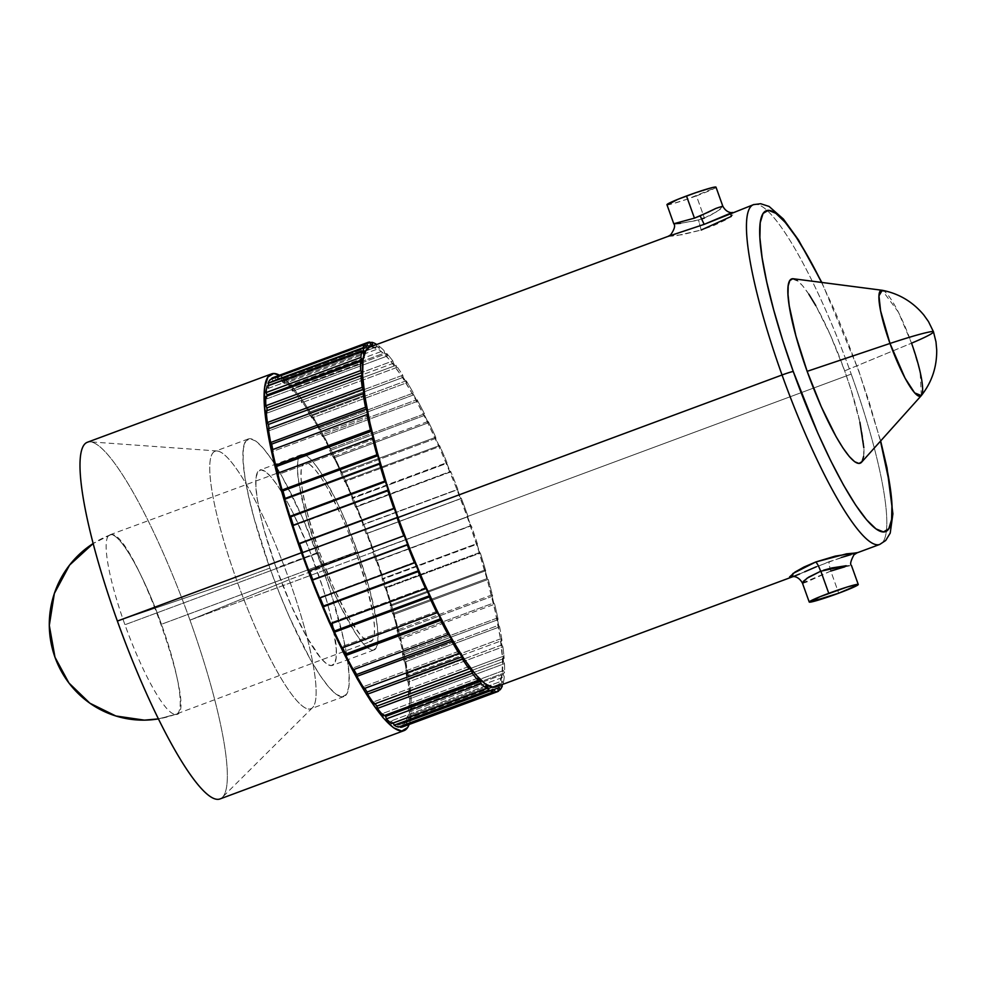 <?xml version="1.0" encoding="UTF-8"?>
<svg xmlns="http://www.w3.org/2000/svg" width="986" height="986" viewBox="0 0 986 986"><rect width="100%" height="100%" fill="white"/><g stroke="black" fill="none" stroke-linecap="round" stroke-linejoin="round"><path stroke-width="0.74" stroke-dasharray="4.93 3.7" d="M879.265 544.592A181.239 32.637 69.6 0 0 851.214 374.101A181.239 32.637 -110.4 0 1 879.697 544.457M856.994 552.875L829.275 561.638A10.07 1.898 69.7 0 0 830.964 570.98L838.655 568.429M844.854 566.827L851.448 565.459L845.84 565.767M722.8 206.173L718.128 210.992L704.374 218.017L698.519 219.94L701.169 230.034L714.012 225.424L724.944 220.248L734.669 213.728L735.223 211.965L730.712 213.112M802.407 583.022L830.779 571.054L838.704 593.202L830.779 571.054L806.56 582.06L802.961 583.256L802.69 582.159M673.808 223.748L678.664 222.737M695.34 220.778L680.402 223.317M666.955 204.706A26.043 1.639 160.3 0 0 696.436 195.869L704.374 218.017L696.436 195.869A26.043 1.639 160.3 0 0 715.996 187.143M921.331 395.571L920.16 372.092L911.545 343.177C928.307 336.066 935.406 332.134 932.842 331.407M861.53 462.274A98.304 17.699 69.6 0 0 844.669 370.859L911.545 343.177L844.669 370.859L830.582 335.523L815.792 305.611M189.978 620.145L374.064 551.827A190.273 34.264 -110.4 0 1 409.128 724.476L410.792 717.278L411.15 700.676L408.685 678.368L403.508 651.228L395.793 620.268L385.846 586.707L374.064 551.827L189.978 620.145A190.273 34.264 69.6 0 0 90.318 441.851A190.273 34.264 69.6 0 0 87.471 442.221A190.273 34.264 69.6 0 1 189.978 620.145L289.157 579.719L189.978 620.145A190.273 34.264 69.6 0 1 219.878 798.993A190.273 34.264 69.6 0 0 222.294 797.415A190.273 34.264 69.6 0 0 189.978 620.145M236.739 580.384A137.374 24.736 -110.4 0 1 217.203 450.984A137.374 24.736 -110.4 0 1 289.157 579.719A137.374 24.736 69.6 0 0 215.145 451.255A137.374 24.736 69.6 0 0 236.739 580.384L269.881 568.084A137.374 24.736 -110.4 0 1 248.287 438.955A137.374 24.736 -110.4 0 1 322.299 567.418L289.157 579.719L322.299 567.418L330.815 592.598L343.559 639.174L347.306 658.784L349.081 674.88L348.822 686.872L346.53 694.28L342.302 696.819L336.312 694.403L328.757 687.119L319.957 675.25L310.233 659.252L289.564 617.446L279.408 593.252L269.881 568.084L254.191 518.661L248.62 496.315L244.885 476.719L243.098 460.61L243.369 448.63L245.65 441.223L249.877 438.671L255.879 441.087L263.422 448.371L272.222 460.24L281.947 476.238L302.616 518.044L322.299 567.418A137.374 24.736 -110.4 0 1 343.892 696.535A137.374 24.736 -110.4 0 1 269.881 568.084L236.739 580.384A137.374 24.736 69.6 0 0 310.75 708.835A137.374 24.736 69.6 0 0 289.157 579.719A137.374 24.736 -110.4 0 1 312.488 707.702A137.374 24.736 -110.4 0 1 236.739 580.384L117.371 621.069L236.739 580.384M317.874 552.542A104.196 18.759 -110.4 0 1 301.494 454.595A104.196 18.759 -110.4 0 1 357.635 552.024L315.976 567.492A104.196 18.759 69.6 0 0 259.836 470.063A104.196 18.759 69.6 0 0 276.216 567.998L317.874 552.542L305.968 515.049L298.906 483.239L297.562 471.025L297.76 461.929L299.498 456.308L302.702 454.373L307.25 456.21L312.981 461.731L319.649 470.741L334.809 497.683L342.709 514.581L357.635 552.024L369.54 589.517L376.603 621.328L377.946 633.542L377.749 642.638L376.011 648.258L372.807 650.193L368.259 648.357L362.528 642.835L355.86 633.825L340.7 606.883L332.8 589.985L317.874 552.542L276.216 567.998A104.196 18.759 69.6 0 0 332.344 665.427A104.196 18.759 69.6 0 0 315.976 567.492L357.635 552.024A104.196 18.759 -110.4 0 1 374.014 649.971A104.196 18.759 -110.4 0 1 317.874 552.542M175.372 714.369A95.654 93.892 89.3 0 1 158.352 718.905L175.372 714.369C200.91 719.632 132.568 528.767 111.011 534.622A95.654 17.23 -110.4 0 1 161.445 624.261L355.909 552.049A95.137 17.132 -110.4 0 1 370.872 641.467A95.137 17.132 -110.4 0 1 319.6 552.517L124.939 624.73A95.654 17.23 69.6 0 0 175.372 714.369A95.654 17.23 69.6 0 0 176.482 714.172A95.654 17.23 69.6 0 0 161.445 624.261A95.654 17.23 -110.4 0 1 176.469 714.172A95.654 17.23 -110.4 0 1 175.372 714.369L370.872 641.467M111.011 534.622L93.202 543.496A95.654 93.892 89.3 0 1 111.011 534.622A95.654 17.23 69.6 0 0 109.914 534.819A95.654 17.23 69.6 0 0 124.939 624.73L319.6 552.517A95.137 17.132 -110.4 0 1 304.662 463.087A95.137 17.132 -110.4 0 1 355.909 552.049L161.445 624.261A95.654 17.23 69.6 0 0 111.011 534.622M495.625 687.008A181.239 32.637 69.6 0 0 467.142 516.652L851.214 374.101L467.142 516.652A181.239 32.637 69.6 0 0 369.503 347.183M841.391 557.472L816.457 566.703M857.475 552.628L851.091 554.588M795.48 575.701L792.325 576.822M804.675 571.794L799.671 573.963M402.571 726.916A186.268 33.549 69.6 0 0 403.792 726.3L498.596 691.112L403.792 726.3L402.818 723.724A183.519 33.043 69.6 0 0 404.211 722.516L405.209 725.08A186.268 33.549 69.6 0 0 407.489 721.222L502.293 686.034L407.489 721.222L406.454 718.72A183.519 33.043 69.6 0 0 407.292 716.132L408.34 718.597A186.268 33.549 69.6 0 0 409.461 711.991L504.265 676.803A186.268 33.549 -110.4 0 1 503.143 683.409L408.34 718.597A186.268 33.549 69.6 0 0 409.461 711.991L408.401 709.624A183.519 33.043 69.6 0 0 408.66 705.717L409.72 708.022A186.268 33.549 69.6 0 0 409.671 698.815L504.475 663.627A186.268 33.549 -110.4 0 1 504.536 672.834L409.72 708.022A186.268 33.549 69.6 0 0 409.671 698.815L408.598 696.646A183.519 33.043 69.6 0 0 408.278 691.519L409.338 693.614A186.268 33.549 69.6 0 0 408.105 682.041L502.909 646.853A186.268 33.549 -110.4 0 1 504.154 658.426L409.338 693.614A186.268 33.549 69.6 0 0 408.105 682.041L407.07 680.118A183.519 33.043 69.6 0 0 406.17 673.894L407.193 675.718A186.268 33.549 69.6 0 0 404.815 662.074L499.619 626.886A186.268 33.549 -110.4 0 1 501.997 640.53L407.193 675.718A186.268 33.549 69.6 0 0 404.815 662.074L403.816 660.447A183.519 33.043 69.6 0 0 402.374 653.274L403.336 654.79A186.268 33.549 69.6 0 0 399.86 639.396L494.676 604.208A186.268 33.549 -110.4 0 1 498.152 619.602L403.336 654.79A186.268 33.549 69.6 0 0 399.86 639.396L398.948 638.115A183.519 33.043 69.6 0 0 396.976 630.165L397.876 631.336A186.268 33.549 69.6 0 0 393.389 614.586L488.193 579.398A186.268 33.549 -110.4 0 1 492.68 596.148L397.876 631.336A186.268 33.549 69.6 0 0 393.389 614.586L392.564 613.662A183.519 33.043 69.6 0 0 390.136 605.145L390.924 605.934A186.268 33.549 69.6 0 0 385.551 588.223L480.355 553.035A186.268 33.549 -110.4 0 1 485.728 570.746L390.924 605.934A186.268 33.549 69.6 0 0 385.551 588.223L384.836 587.693A183.519 33.043 69.6 0 0 382.001 578.819L382.654 579.213A186.268 33.549 69.6 0 0 376.529 560.997L471.333 525.797A186.268 33.549 -110.4 0 1 477.47 544.025L382.654 579.213A186.268 33.549 69.6 0 0 376.529 560.997L375.949 560.861A183.519 33.043 69.6 0 0 372.77 551.84L373.3 551.827A186.268 33.549 69.6 0 0 366.545 533.537L461.349 498.349A186.268 33.549 -110.4 0 1 468.103 516.639L373.3 551.827A186.268 33.549 69.6 0 0 366.545 533.537L366.126 533.82A183.519 33.043 69.6 0 0 362.675 524.872L363.058 524.453A186.268 33.549 69.6 0 0 355.86 506.545L450.676 471.357A186.268 33.549 -110.4 0 1 457.861 489.266L363.058 524.453A186.268 33.549 69.6 0 0 355.86 506.545L355.601 507.223A183.519 33.043 69.6 0 0 351.977 498.571L352.187 497.77A186.268 33.549 69.6 0 0 344.73 480.687L439.534 445.499A186.268 33.549 -110.4 0 1 446.991 462.582L352.187 497.77A186.268 33.549 69.6 0 0 344.73 480.687L344.632 481.747A183.519 33.043 69.6 0 0 340.922 473.6L340.971 472.43A186.268 33.549 69.6 0 0 333.428 456.58L428.232 421.392A186.268 33.549 -110.4 0 1 435.775 437.229L340.971 472.43A186.268 33.549 69.6 0 0 333.428 456.58L333.49 457.997A183.519 33.043 69.6 0 0 329.792 450.577L329.669 449.049A186.268 33.549 69.6 0 0 322.237 434.838L417.041 399.65A186.268 33.549 -110.4 0 1 424.485 413.861L329.669 449.049A186.268 33.549 69.6 0 0 322.237 434.838L322.459 436.576A183.519 33.043 69.6 0 0 318.86 430.044L318.577 428.207A186.268 33.549 69.6 0 0 311.416 415.981L406.232 380.793A186.268 33.549 -110.4 0 1 413.38 393.02L318.577 428.207A186.268 33.549 69.6 0 0 311.416 415.981L311.81 418.002A183.519 33.043 69.6 0 0 308.384 412.518L307.952 410.422A186.268 33.549 69.6 0 0 301.26 400.489L396.064 365.301A186.268 33.549 -110.4 0 1 402.756 375.235L307.952 410.422A186.268 33.549 69.6 0 0 301.26 400.489L301.79 402.732A183.519 33.043 69.6 0 0 298.647 398.443L298.055 396.138A186.268 33.549 69.6 0 0 291.992 388.73L386.795 353.543A186.268 33.549 -110.4 0 1 392.859 360.95L298.055 396.138A186.268 33.549 69.6 0 0 291.992 388.73L292.669 391.146A183.519 33.043 69.6 0 0 289.859 388.151L289.144 385.686A186.268 33.549 69.6 0 0 283.845 380.99L378.649 345.803A186.268 33.549 -110.4 0 1 383.948 350.498L289.144 385.686A186.268 33.549 69.6 0 0 283.845 380.99L284.646 383.529A183.519 33.043 69.6 0 0 282.255 381.902L281.417 379.351A186.268 33.549 69.6 0 0 277.041 377.478L370.194 342.906L277.041 377.478L277.929 380.066A183.519 33.043 69.6 0 0 276.018 379.856L275.094 377.268A186.268 33.549 69.6 0 0 271.717 378.267M403.792 726.3L402.818 723.724L497.622 688.536L402.818 723.724A183.519 33.043 69.6 0 0 404.211 722.516L499.015 687.328L404.211 722.516L405.209 725.08L498.374 690.496L405.209 725.08A186.268 33.549 69.6 0 0 407.489 721.222L406.454 718.72A183.519 33.043 69.6 0 0 407.292 716.132L408.34 718.597L503.143 683.409L502.096 680.944A183.519 33.043 -110.4 0 1 501.258 683.532L501.751 684.728L501.258 683.532L406.454 718.72L501.258 683.532A183.519 33.043 -110.4 0 0 502.096 680.944L407.292 716.132L502.096 680.944L503.143 683.409A186.268 33.549 -110.4 0 0 504.265 676.803L503.205 674.436L504.265 676.803L409.461 711.991L408.401 709.624A183.519 33.043 69.6 0 0 408.66 705.717L409.72 708.022L504.536 672.834L503.464 670.529A183.519 33.043 -110.4 0 1 503.205 674.436L408.401 709.624L503.205 674.436A183.519 33.043 -110.4 0 0 503.464 670.529L408.66 705.717L503.464 670.529L504.536 672.834A186.268 33.549 -110.4 0 0 504.475 663.627L503.415 661.458L504.475 663.627L409.671 698.815L408.598 696.646A183.519 33.043 69.6 0 0 408.278 691.519L409.338 693.614L504.154 658.426L503.094 656.331A183.519 33.043 -110.4 0 1 503.415 661.458L408.598 696.646L503.415 661.458A183.519 33.043 -110.4 0 0 503.094 656.331L408.278 691.519L503.094 656.331L504.154 658.426A186.268 33.549 -110.4 0 0 502.909 646.853L501.874 644.93L502.909 646.853L465.306 660.817L408.105 682.041L407.07 680.118A183.519 33.043 69.6 0 0 406.17 673.894L407.193 675.718L501.997 640.53L500.974 638.706A183.519 33.043 -110.4 0 1 501.874 644.93L407.07 680.118L501.874 644.93A183.519 33.043 -110.4 0 0 500.974 638.706L406.17 673.894L500.974 638.706L501.997 640.53A186.268 33.549 -110.4 0 0 499.619 626.886L498.62 625.26L499.619 626.886L404.815 662.074L403.816 660.447A183.519 33.043 69.6 0 0 402.374 653.274L403.336 654.79L498.152 619.602L497.178 618.086A183.519 33.043 -110.4 0 1 498.62 625.26L403.816 660.447L498.62 625.26A183.519 33.043 -110.4 0 0 497.178 618.086L402.374 653.274L497.178 618.086L498.152 619.602A186.268 33.549 -110.4 0 0 494.676 604.208L493.752 602.927L494.676 604.208L443.355 623.263L399.86 639.396L398.948 638.115A183.519 33.043 69.6 0 0 396.976 630.165L397.876 631.336L492.68 596.148L491.792 594.977A183.519 33.043 -110.4 0 1 493.752 602.927L398.948 638.115L493.752 602.927A183.519 33.043 -110.4 0 0 491.792 594.977L396.976 630.165L491.792 594.977L492.68 596.148A186.268 33.549 -110.4 0 0 488.193 579.398L487.38 578.474L488.193 579.398L393.389 614.586L392.564 613.662A183.519 33.043 69.6 0 0 390.136 605.145L390.924 605.934L485.728 570.746L484.939 569.957A183.519 33.043 -110.4 0 1 487.38 578.474L392.564 613.662L487.38 578.474A183.519 33.043 -110.4 0 0 484.939 569.957L390.136 605.145L484.939 569.957L485.728 570.746A186.268 33.549 -110.4 0 0 480.355 553.035L479.64 552.505L480.355 553.035L385.551 588.223L384.836 587.693A183.519 33.043 69.6 0 0 382.001 578.819L476.805 543.631A183.519 33.043 -110.4 0 1 479.64 552.505L384.836 587.693L479.64 552.505A183.519 33.043 -110.4 0 0 476.805 543.631L382.001 578.819L477.47 544.025A186.268 33.549 -110.4 0 0 471.333 525.797L375.949 560.861A183.519 33.043 69.6 0 0 372.77 551.84L467.574 516.652A183.519 33.043 -110.4 0 1 470.753 525.674L375.949 560.861L470.753 525.674A183.519 33.043 -110.4 0 0 467.574 516.652L372.77 551.84L468.103 516.639A186.268 33.549 -110.4 0 0 461.349 498.349L366.126 533.82A183.519 33.043 69.6 0 0 362.675 524.872L457.492 489.685A183.519 33.043 -110.4 0 1 460.93 498.633L366.126 533.82L460.93 498.633A183.519 33.043 -110.4 0 0 457.492 489.685L362.675 524.872L457.861 489.266A186.268 33.549 -110.4 0 0 450.676 471.357L355.601 507.223A183.519 33.043 69.6 0 0 351.977 498.571L352.187 497.77L446.991 462.582L446.781 463.383A183.519 33.043 -110.4 0 1 450.405 472.035L355.601 507.223L450.405 472.035A183.519 33.043 -110.4 0 0 446.781 463.383L351.977 498.571L446.781 463.383L446.991 462.582A186.268 33.549 -110.4 0 0 439.534 445.499L439.436 446.559L439.534 445.499L344.73 480.687L344.632 481.747A183.519 33.043 69.6 0 0 340.922 473.6L340.971 472.43L435.775 437.229L435.726 438.413A183.519 33.043 -110.4 0 1 439.436 446.559L344.632 481.747L439.436 446.559A183.519 33.043 -110.4 0 0 435.726 438.413L340.922 473.6L435.726 438.413L435.775 437.229A186.268 33.549 -110.4 0 0 428.232 421.392L428.306 422.809L428.232 421.392L333.428 456.58L333.49 457.997A183.519 33.043 69.6 0 0 329.792 450.577L329.669 449.049L372.338 433.211L424.485 413.861L424.596 415.389A183.519 33.043 -110.4 0 1 428.306 422.809L333.49 457.997L428.306 422.809A183.519 33.043 -110.4 0 0 424.596 415.389L329.792 450.577L424.596 415.389L424.485 413.861A186.268 33.549 -110.4 0 0 417.041 399.65L417.275 401.388L417.041 399.65L322.237 434.838L322.459 436.576A183.519 33.043 69.6 0 0 318.86 430.044L318.577 428.207L367.285 410.127L413.38 393.02L413.664 394.856A183.519 33.043 -110.4 0 1 417.275 401.388L322.459 436.576L417.275 401.388A183.519 33.043 -110.4 0 0 413.664 394.856L318.86 430.044L413.664 394.856L413.38 393.02A186.268 33.549 -110.4 0 0 406.232 380.793L406.614 382.815L406.232 380.793L311.416 415.981L311.81 418.002A183.519 33.043 69.6 0 0 308.384 412.518L307.952 410.422L402.756 375.235L403.2 377.33A183.519 33.043 -110.4 0 1 406.614 382.815L311.81 418.002L406.614 382.815A183.519 33.043 -110.4 0 0 403.2 377.33L308.384 412.518L403.2 377.33L402.756 375.235A186.268 33.549 -110.4 0 0 396.064 365.301L396.606 367.544L396.064 365.301L301.26 400.489L301.79 402.732A183.519 33.043 69.6 0 0 298.647 398.443L298.055 396.138L392.859 360.95L393.451 363.255A183.519 33.043 -110.4 0 1 396.606 367.544L301.79 402.732L396.606 367.544A183.519 33.043 -110.4 0 0 393.451 363.255L298.647 398.443L393.451 363.255L392.859 360.95A186.268 33.549 -110.4 0 0 386.795 353.543L387.473 355.958L386.795 353.543L291.992 388.73L292.669 391.146A183.519 33.043 69.6 0 0 289.859 388.151L289.144 385.686L383.948 350.498L384.663 352.963A183.519 33.043 -110.4 0 1 387.473 355.958L292.669 391.146L387.473 355.958A183.519 33.043 -110.4 0 0 384.663 352.963L289.859 388.151L384.663 352.963L383.948 350.498A186.268 33.549 -110.4 0 0 378.649 345.803L379.45 348.341L378.649 345.803L283.845 380.99L284.646 383.529A183.519 33.043 69.6 0 0 282.255 381.902L281.417 379.351A186.268 33.549 69.6 0 0 277.041 377.478L277.929 380.066A183.519 33.043 69.6 0 0 276.018 379.856L275.094 377.268A186.268 33.549 69.6 0 0 272.937 377.65M376.233 344.163L281.417 379.351L376.233 344.163M753.563 204.632A181.239 32.637 -110.4 0 1 851.214 374.101A181.239 32.637 69.6 0 0 753.994 204.496M669.001 236.048L682.275 234.705L701.169 230.034L698.519 219.94L681.166 223.243L673.758 223.736M319.6 552.517L333.231 586.707L347.553 615.658L360.383 634.959L365.609 640L369.762 641.676L372.683 639.914L374.273 634.774L374.446 626.48L373.226 615.326L366.767 586.276L355.909 552.049L349.315 534.622L342.278 517.86L327.956 488.908L321.226 477.828L315.126 469.607L309.9 464.566L305.746 462.89L302.825 464.652L301.235 469.792L301.063 478.087L302.283 489.241L304.884 502.811L308.741 518.291L319.6 552.517M276.216 567.998L291.141 605.441L306.819 637.153L320.869 658.291L326.6 663.824L331.148 665.649L334.353 663.726L336.09 658.106L336.288 649.01L332.097 621.932L327.87 604.985L322.434 586.596L308.754 548.401L293.15 513.139L285.361 498.337L277.99 486.197L271.31 477.199L265.591 471.678L261.043 469.841L257.827 471.776L256.101 477.397L255.904 486.48L257.247 498.694L260.082 513.57L264.31 530.517L276.216 567.998M279.494 375.222A190.273 34.264 -110.4 0 1 374.064 551.827L360.876 516.947L346.801 483.436L332.381 452.574L318.158 425.545L304.699 403.373L292.509 386.931L279.494 375.222M271.951 378.883L272.691 380.842A183.519 33.043 69.6 0 0 271.298 382.05L270.3 379.487L271.298 382.05L366.102 346.862L271.298 382.05A183.519 33.043 69.6 0 1 272.691 380.842L271.951 378.883M268.858 385.353L269.055 385.846A183.519 33.043 69.6 0 0 268.217 388.435L267.169 385.97L268.217 388.435L363.021 353.247L268.217 388.435A183.519 33.043 69.6 0 1 269.055 385.846L268.858 385.353M267.009 396.089A183.519 33.043 69.6 0 0 266.849 398.849L265.789 396.545L266.849 398.849L361.652 363.661L266.849 398.849A183.519 33.043 69.6 0 1 267.009 396.089M267.058 410.632A183.519 33.043 69.6 0 0 267.231 413.048L266.171 410.952L267.231 413.048L362.035 377.86L267.231 413.048A183.519 33.043 69.6 0 1 267.058 410.632M269.03 428.577A183.519 33.043 69.6 0 0 269.338 430.672L268.315 428.848L269.338 430.672L364.142 395.485L269.338 430.672A183.519 33.043 69.6 0 1 269.03 428.577M272.777 449.554A183.519 33.043 69.6 0 0 273.134 451.292L272.173 449.776L273.134 451.292L367.951 416.104L273.134 451.292A183.519 33.043 69.6 0 1 272.777 449.554M278.188 473.034A183.519 33.043 69.6 0 0 278.533 474.402L277.645 473.231L278.533 474.402L373.337 439.214L278.533 474.402A183.519 33.043 69.6 0 1 278.188 473.034M285.09 498.448A183.519 33.043 69.6 0 0 285.373 499.421L284.597 498.633L285.373 499.421L380.189 464.233L285.373 499.421A183.519 33.043 69.6 0 1 285.09 498.448M293.323 525.168A183.519 33.043 69.6 0 0 293.52 525.748L388.324 490.56L293.52 525.748A183.519 33.043 69.6 0 1 293.323 525.168M302.677 552.567A183.519 33.043 69.6 0 0 302.739 552.727L397.543 517.539L302.739 552.727A183.519 33.043 69.6 0 1 302.677 552.567M319.649 598.021L319.92 597.343A183.519 33.043 69.6 0 0 320.117 597.836A183.519 33.043 69.6 0 1 319.92 597.343L319.649 598.021M330.778 623.879L330.877 622.819A183.519 33.043 69.6 0 0 331.271 623.694A183.519 33.043 69.6 0 1 330.877 622.819L330.778 623.879M342.08 647.987L342.019 646.569A183.519 33.043 69.6 0 0 342.61 647.79A183.519 33.043 69.6 0 1 342.019 646.569L342.08 647.987M353.271 669.728L353.05 667.99A183.519 33.043 69.6 0 0 353.875 669.506A183.519 33.043 69.6 0 1 353.05 667.99L353.271 669.728M364.093 688.585L363.698 686.564A183.519 33.043 69.6 0 0 364.783 688.327A183.519 33.043 69.6 0 1 363.698 686.564L364.093 688.585M374.261 704.078L373.719 701.835A183.519 33.043 69.6 0 0 375.111 703.757A183.519 33.043 69.6 0 1 373.719 701.835L374.261 704.078M383.517 715.836L382.839 713.42A183.519 33.043 69.6 0 0 384.676 715.405A183.519 33.043 69.6 0 1 382.839 713.42L383.517 715.836M391.664 723.576L390.863 721.037A183.519 33.043 69.6 0 0 393.254 722.664L486.381 688.092L393.254 722.664A183.519 33.043 69.6 0 1 390.863 721.037L391.664 723.576M398.48 727.089L397.58 724.5A183.519 33.043 69.6 0 0 399.49 724.71L400.119 726.472L399.49 724.71L492.667 690.126L399.49 724.71A183.519 33.043 69.6 0 1 397.58 724.5L398.48 727.089M369.898 342.08L275.094 377.268L369.898 342.08M376.381 344.632L377.059 346.715A183.519 33.043 -110.4 0 1 379.45 348.341L284.646 383.529L379.45 348.341A183.519 33.043 -110.4 0 0 377.059 346.715L282.255 381.902L377.059 346.715L376.381 344.632M495.761 686.959L499.113 684.025L502.12 674.251L502.466 658.438L500.124 637.19L495.182 611.332L487.836 581.851L478.37 549.88L467.142 516.652L454.583 483.436L441.173 451.526L427.443 422.119L413.898 396.372L401.08 375.259L389.458 359.607L379.511 349.993L371.586 346.813L369.627 347.134M821.079 281.404L834.045 309.173L846.715 339.32L858.572 370.687L869.184 402.066L880.486 441.136M808.84 294.161L802.542 285.669L797.132 280.455M863.65 456.345L863.835 447.767M859.891 422.218L850.758 388.891L844.669 370.859A98.304 17.699 69.6 0 0 793.422 278.767M882.1 290.266A56.473 10.168 -110.4 0 1 911.545 343.177L898.369 312.106L882.26 290.291M720.47 209.18L709.476 215.897M714.64 209.032L719.521 206.752M667.374 204.188L667.448 204.841L671.183 204.139L686.872 199.283L715.565 187.673M838.753 568.404L845.31 566.728M668.212 236.32L675.669 235.839L701.169 230.034M830.964 570.98A10.07 1.898 -110.3 0 1 829.275 561.638L792.732 576.699M372.745 344.878L277.929 380.066L372.745 344.878M370.822 344.669L276.018 379.856L370.822 344.669M492.384 689.313L397.58 724.5L492.384 689.313M485.667 685.849L390.863 721.037L485.667 685.849M477.655 678.232L382.839 713.42L477.655 678.232M468.523 666.647L373.719 701.835L468.523 666.647M458.502 651.376L363.698 686.564L458.502 651.376M447.854 632.802L353.05 667.99L447.854 632.802M436.823 611.382L342.019 646.569L436.823 611.382M425.681 587.631L330.877 622.819L425.681 587.631M414.724 562.156L319.92 597.343L414.724 562.156M404.198 535.558L309.382 570.746L404.198 535.558M362.195 351.275L269.055 385.846L362.195 351.275M365.868 346.259L272.691 380.842L365.868 346.259M880.658 440.939L858.769 370.736L821.831 282.452M732.339 212.52L730.86 213.062M217.203 450.984L90.318 441.851M248.287 438.955L215.145 451.255M301.494 454.595L259.836 470.063M176.469 714.172L158.376 718.942L176.469 714.172M109.914 534.819L304.662 463.087M374.014 649.971L332.344 665.427M343.892 696.535L310.75 708.835M312.488 707.702L222.294 797.415"/><path stroke-width="1.48" d="M880.658 440.939L887.018 467.956L892.897 513.805L890.222 533.093L885.711 540.476L879.697 544.457A181.239 32.637 -110.4 0 1 782.046 374.988A10.07 0.641 -19.7 0 1 793.262 371.512L817.776 433.027L830.754 460.795L843.535 485.112L855.651 505.054L866.62 519.844L876.024 528.915L883.493 531.922L888.768 528.755L891.615 519.523L891.936 504.585L889.729 484.52L880.486 441.136A171.17 30.825 -110.4 0 1 874.693 527.904A171.17 30.825 -110.4 0 1 793.262 371.512A10.07 0.641 160.3 0 0 782.046 374.988A181.239 32.637 69.6 0 0 879.265 544.592M845.84 565.767L820.648 571.239A10.07 1.886 69.5 0 0 815.693 562.008L846.617 553.824L856.994 552.875L853.925 554.859C850.659 561.046 849.833 564.584 851.448 565.459L858.264 584.488A26.043 1.639 -19.7 0 1 838.704 593.202A26.043 1.639 -19.7 0 1 809.223 602.039A26.043 1.639 -19.7 0 1 828.77 593.325L820.833 571.177L808.569 577.204L803.368 581.321L802.961 583.256M830.779 571.054L844.854 566.827M701.169 230.034L731.267 216.415L730.86 213.062L704.164 224.364L700.159 215.86L716.021 208.366L722.8 206.173C726.928 213.913 733.362 212.606 731.957 212.545L732.672 212.471M722.8 206.173L715.996 187.143A26.043 1.639 160.3 0 0 686.502 195.992L694.44 218.14L686.502 195.992A26.043 1.639 160.3 0 0 666.955 204.706L673.758 223.736L694.44 218.14L707.96 212.31M680.402 223.317L673.808 223.748M704.374 218.017L702.451 218.695M797.132 280.455L792.843 278.73L789.823 280.554L788.184 285.854L787.999 294.432L789.268 305.956L795.924 335.967L807.152 371.34L890.001 343.448C911.754 336.275 926.039 332.257 932.842 331.407L933.471 331.74L932.842 331.407C926.039 332.257 911.754 336.275 890.001 343.448L905.062 378.156L914.651 392.896L921.331 395.571C931.832 382.248 936.947 367.002 936.7 349.833L935.985 341.883L933.471 331.74L928.479 321.572L923.845 315.052C912.814 301.802 898.949 293.557 882.26 290.291L878.957 295.812L880.597 310.849L890.001 343.448L807.152 371.34A98.304 17.699 69.6 0 0 861.53 462.274L921.232 395.694A56.473 10.168 -110.4 0 1 890.001 343.448A56.473 10.168 -110.4 0 1 882.1 290.266L793.422 278.767A98.304 17.699 69.6 0 0 807.152 371.34L821.239 406.663L836.042 436.588L842.993 448.038L849.291 456.53L854.689 461.744L858.991 463.469L862.01 461.645L863.65 456.345M932.842 331.407C935.406 332.134 928.307 336.066 911.545 343.177A56.473 10.168 -110.4 0 1 921.232 395.694M403.964 730.663A190.273 34.264 -110.4 0 0 409.128 724.476L407.625 727.532L401.77 731.057L393.451 727.717L382.999 717.635L370.81 701.194L357.351 679.021L343.128 651.992L328.708 621.131L314.633 587.619L301.457 552.739L117.371 621.069A190.273 34.264 69.6 0 1 87.471 442.221A190.273 34.264 69.6 0 0 117.371 621.069A190.273 34.264 69.6 0 0 219.878 798.993L403.964 730.663A190.273 34.264 -110.4 0 1 301.457 552.739L117.371 621.069A190.273 34.264 69.6 0 0 219.89 798.993M93.202 543.496L69.575 565.089L54.353 593.473L49.3 625.407L54.982 657.243L68.921 682.978L89.862 703.203L115.843 715.984L144.412 720.137L158.352 718.905A95.654 93.892 89.3 0 1 144.412 720.137A95.654 93.892 89.3 0 1 54.982 657.243A95.654 93.892 89.3 0 1 93.202 543.496M753.994 204.496A181.239 32.637 69.6 0 0 782.046 374.988A181.239 32.637 -110.4 0 1 753.563 204.632L704.164 224.364L668.212 236.32L369.503 347.183A181.239 32.637 69.6 0 0 397.987 517.539L782.046 374.988L397.987 517.539A181.239 32.637 69.6 0 0 495.625 687.008L792.88 576.674M851.091 554.588L841.391 557.472M857.475 552.628L835.278 556.116L815.693 562.008A10.07 1.886 -110.5 0 1 820.648 571.239L807.029 578.24L802.407 583.022L809.223 602.039M803.886 567.073L815.693 562.008L792.867 573.544L792.732 576.699L789.601 576.921L794.962 572.102L803.886 567.073M799.671 573.963L794.346 576.132M816.457 566.703L804.675 571.794M362.836 348.157A186.268 33.549 -110.4 0 1 365.103 344.299L270.3 379.487A186.268 33.549 69.6 0 0 268.032 383.344L362.836 348.157A186.268 33.549 -110.4 0 1 365.103 344.299L366.102 346.862A183.519 33.043 -110.4 0 1 367.507 345.655L366.521 343.079A186.268 33.549 -110.4 0 1 367.741 342.462A186.268 33.549 -110.4 0 1 369.898 342.08L370.822 344.669A183.519 33.043 -110.4 0 1 372.745 344.878L371.845 342.29A186.268 33.549 -110.4 0 1 376.233 344.163L376.233 344.163A186.268 33.549 -110.4 0 0 371.845 342.29L372.745 344.878A183.519 33.043 -110.4 0 0 370.822 344.669L369.898 342.08A186.268 33.549 -110.4 0 0 366.521 343.079L367.507 345.655L365.868 346.259L367.507 345.655A183.519 33.043 -110.4 0 0 366.102 346.862L365.103 344.299L270.3 379.487A186.268 33.549 69.6 0 0 268.032 383.344L268.858 385.353L268.032 383.344L362.836 348.157L363.871 350.659L362.836 348.157M360.864 357.388A186.268 33.549 -110.4 0 1 361.985 350.782L267.169 385.97A186.268 33.549 69.6 0 0 266.047 392.576L360.864 357.388A186.268 33.549 -110.4 0 1 361.985 350.782L363.021 353.247A183.519 33.043 -110.4 0 1 363.871 350.659L362.195 351.275L363.871 350.659A183.519 33.043 -110.4 0 0 363.021 353.247L361.985 350.782L267.169 385.97A186.268 33.549 69.6 0 0 266.047 392.576L267.107 394.942A183.519 33.043 69.6 0 0 267.009 396.089A183.519 33.043 69.6 0 1 267.107 394.942L266.047 392.576L360.864 357.388L361.924 359.754L360.864 357.388M360.654 370.563A186.268 33.549 -110.4 0 1 360.593 361.357L265.789 396.545A186.268 33.549 69.6 0 0 265.838 405.751L360.654 370.563A186.268 33.549 -110.4 0 1 360.593 361.357L361.652 363.661A183.519 33.043 -110.4 0 1 361.924 359.754L267.107 394.942L361.924 359.754A183.519 33.043 -110.4 0 0 361.652 363.661L360.593 361.357L265.789 396.545A186.268 33.549 69.6 0 0 265.838 405.751L266.91 407.921A183.519 33.043 69.6 0 0 267.058 410.632A183.519 33.043 69.6 0 1 266.91 407.921L265.838 405.751L360.654 370.563L361.714 372.733L360.654 370.563M362.207 387.338A186.268 33.549 -110.4 0 1 360.975 375.765L266.171 410.952A186.268 33.549 69.6 0 0 267.403 422.526L362.207 387.338A186.268 33.549 -110.4 0 1 360.975 375.765L362.035 377.86A183.519 33.043 -110.4 0 1 361.714 372.733L266.91 407.921L361.714 372.733A183.519 33.043 -110.4 0 0 362.035 377.86L360.975 375.765L266.171 410.952A186.268 33.549 69.6 0 0 267.403 422.526L268.451 424.436A183.519 33.043 69.6 0 0 269.03 428.577A183.519 33.043 69.6 0 1 268.451 424.436L267.403 422.526L362.207 387.338L363.255 389.248L362.207 387.338M365.51 407.304A186.268 33.549 -110.4 0 1 363.119 393.66L268.315 428.848A186.268 33.549 69.6 0 0 270.694 442.492L365.51 407.304A186.268 33.549 -110.4 0 1 363.119 393.66L364.142 395.485A183.519 33.043 -110.4 0 1 363.255 389.248L268.451 424.436L363.255 389.248A183.519 33.043 -110.4 0 0 364.142 395.485L363.119 393.66L268.315 428.848A186.268 33.549 69.6 0 0 270.694 442.492L271.692 444.119A183.519 33.043 69.6 0 0 272.777 449.554A183.519 33.043 69.6 0 1 271.692 444.119L270.694 442.492L365.51 407.304L366.496 408.931L365.51 407.304M370.453 429.982A186.268 33.549 -110.4 0 1 366.977 414.588L272.173 449.776A186.268 33.549 69.6 0 0 275.649 465.17L370.453 429.982A186.268 33.549 -110.4 0 1 366.977 414.588L367.951 416.104A183.519 33.043 -110.4 0 1 366.496 408.931L271.692 444.119L366.496 408.931A183.519 33.043 -110.4 0 0 367.951 416.104L366.977 414.588L272.173 449.776A186.268 33.549 69.6 0 0 275.649 465.17L276.561 466.452A183.519 33.043 69.6 0 0 278.188 473.034A183.519 33.043 69.6 0 1 276.561 466.452L275.649 465.17L370.453 429.982L371.365 431.264L370.453 429.982M376.923 454.792A186.268 33.549 -110.4 0 1 372.449 438.043L277.645 473.231A186.268 33.549 69.6 0 0 282.119 489.98L376.923 454.792A186.268 33.549 -110.4 0 1 372.449 438.043L373.337 439.214A183.519 33.043 -110.4 0 1 371.365 431.264L276.561 466.452L371.365 431.264A183.519 33.043 -110.4 0 0 373.337 439.214L372.449 438.043L277.645 473.231A186.268 33.549 69.6 0 0 282.119 489.98L282.945 490.905A183.519 33.043 69.6 0 0 285.09 498.448A183.519 33.043 69.6 0 1 282.945 490.905L282.119 489.98L376.923 454.792L377.749 455.717L376.923 454.792M384.774 481.143A186.268 33.549 -110.4 0 1 379.4 463.445L284.597 498.633A186.268 33.549 69.6 0 0 289.958 516.331L384.774 481.143A186.268 33.549 -110.4 0 1 379.4 463.445L380.189 464.233A183.519 33.043 -110.4 0 1 377.749 455.717L282.945 490.905L377.749 455.717A183.519 33.043 -110.4 0 0 380.189 464.233L379.4 463.445L284.597 498.633A186.268 33.549 69.6 0 0 289.958 516.331L290.673 516.874A183.519 33.043 69.6 0 0 293.323 525.168A183.519 33.043 69.6 0 1 290.673 516.874L289.958 516.331L384.774 481.143L385.477 481.686L384.774 481.143M393.796 508.382A186.268 33.549 -110.4 0 1 387.658 490.165L292.854 525.353A186.268 33.549 69.6 0 0 298.98 543.569L393.796 508.382A186.268 33.549 -110.4 0 1 387.658 490.165L388.324 490.56A183.519 33.043 -110.4 0 1 385.477 481.686L290.673 516.874L385.477 481.686A183.519 33.043 -110.4 0 0 388.324 490.56L292.854 525.353A186.268 33.549 69.6 0 0 298.98 543.569L299.559 543.705A183.519 33.043 69.6 0 0 302.677 552.567A183.519 33.043 69.6 0 1 299.559 543.705L393.796 508.382M403.767 535.842A186.268 33.549 -110.4 0 1 397.025 517.551L302.221 552.739A186.268 33.549 69.6 0 0 308.963 571.03L403.767 535.842A186.268 33.549 -110.4 0 1 397.025 517.551L397.543 517.539A183.519 33.043 -110.4 0 1 394.363 508.517L299.559 543.705L394.363 508.517A183.519 33.043 -110.4 0 0 397.543 517.539L302.221 552.739A186.268 33.549 69.6 0 0 308.963 571.03L403.767 535.842M414.453 562.833A186.268 33.549 -110.4 0 1 407.267 544.925L312.451 580.113A186.268 33.549 69.6 0 0 319.649 598.021L414.453 562.833A186.268 33.549 -110.4 0 1 407.267 544.925L407.637 544.506A183.519 33.043 -110.4 0 1 404.198 535.558A183.519 33.043 -110.4 0 0 407.637 544.506L312.451 580.113A186.268 33.549 69.6 0 0 319.649 598.021L414.453 562.833M425.582 588.691A186.268 33.549 -110.4 0 1 418.126 571.609L323.322 606.797A186.268 33.549 69.6 0 0 330.778 623.879L425.582 588.691A186.268 33.549 -110.4 0 1 418.126 571.609L418.335 570.808A183.519 33.043 -110.4 0 1 414.724 562.156A183.519 33.043 -110.4 0 0 418.335 570.808L323.531 605.996L323.322 606.797A186.268 33.549 69.6 0 0 330.778 623.879L425.582 588.691L425.681 587.631L425.582 588.691M436.884 612.799A186.268 33.549 -110.4 0 1 429.341 596.949L334.537 632.137A186.268 33.549 69.6 0 0 342.08 647.987L436.884 612.799A186.268 33.549 -110.4 0 1 429.341 596.949L429.391 595.778A183.519 33.043 -110.4 0 1 425.681 587.631A183.519 33.043 -110.4 0 0 429.391 595.778L334.587 630.966L334.537 632.137A186.268 33.549 69.6 0 0 342.08 647.987L436.884 612.799L436.823 611.382L436.884 612.799M448.088 634.54A186.268 33.549 -110.4 0 1 440.643 620.33L345.839 655.517A186.268 33.549 69.6 0 0 353.271 669.728L448.088 634.54A186.268 33.549 -110.4 0 1 440.643 620.33L440.52 618.801A183.519 33.043 -110.4 0 1 436.823 611.382A183.519 33.043 -110.4 0 0 440.52 618.801L345.716 653.989L345.839 655.517A186.268 33.549 69.6 0 0 353.271 669.728L448.088 634.54L447.854 632.802L448.088 634.54M458.897 653.398A186.268 33.549 -110.4 0 1 451.748 641.171L356.932 676.359A186.268 33.549 69.6 0 0 364.093 688.585L458.897 653.398A186.268 33.549 -110.4 0 1 451.748 641.171L451.465 639.335A183.519 33.043 -110.4 0 1 447.854 632.802A183.519 33.043 -110.4 0 0 451.465 639.335L356.649 674.523L356.932 676.359A186.268 33.549 69.6 0 0 364.093 688.585L458.897 653.398L458.502 651.376L458.897 653.398M469.065 668.89A186.268 33.549 -110.4 0 1 462.372 658.956L367.568 694.144A186.268 33.549 69.6 0 0 374.261 704.078L469.065 668.89A186.268 33.549 -110.4 0 1 462.372 658.956L461.929 656.849A183.519 33.043 -110.4 0 1 458.502 651.376A183.519 33.043 -110.4 0 0 461.929 656.849L367.125 692.036L367.568 694.144A186.268 33.549 69.6 0 0 374.261 704.078L469.065 668.89L468.523 666.647L469.065 668.89M478.333 680.648A186.268 33.549 -110.4 0 1 472.257 673.241L377.453 708.429A186.268 33.549 69.6 0 0 383.517 715.836L478.333 680.648A186.268 33.549 -110.4 0 1 472.257 673.241L471.678 670.936A183.519 33.043 -110.4 0 1 468.523 666.647A183.519 33.043 -110.4 0 0 471.678 670.936L376.874 706.124L377.453 708.429A186.268 33.549 69.6 0 0 383.517 715.836L478.333 680.648L477.655 678.232L478.333 680.648M486.468 688.376A186.268 33.549 -110.4 0 1 481.18 683.68L386.376 718.88A186.268 33.549 69.6 0 0 391.664 723.576L486.468 688.376A186.268 33.549 -110.4 0 1 481.18 683.68L480.453 681.227A183.519 33.043 -110.4 0 1 477.655 678.232A183.519 33.043 -110.4 0 0 480.453 681.227L385.649 716.415L386.376 718.88A186.268 33.549 69.6 0 0 391.664 723.576L486.468 688.376L485.667 685.849L486.468 688.376M493.283 691.901A186.268 33.549 -110.4 0 1 488.896 690.027L394.092 725.215A186.268 33.549 69.6 0 0 398.48 727.089L493.283 691.901A186.268 33.549 -110.4 0 1 488.896 690.027L488.058 687.476A183.519 33.043 -110.4 0 1 485.667 685.849A183.519 33.043 -110.4 0 0 488.058 687.476L486.381 688.092L488.058 687.476L488.896 690.027L394.092 725.215A186.268 33.549 69.6 0 0 398.48 727.089L493.283 691.901L492.384 689.313L493.283 691.901M403.792 726.3A186.268 33.549 69.6 0 1 400.415 727.298L400.119 726.472L400.415 727.298L495.231 692.11A186.268 33.549 -110.4 0 0 498.596 691.112L497.622 688.536A183.519 33.043 -110.4 0 0 499.015 687.328L500.013 689.892L498.374 690.496L500.013 689.892A186.268 33.549 -110.4 0 0 502.293 686.034L501.751 684.728L502.293 686.034A186.268 33.549 -110.4 0 1 500.013 689.892L499.015 687.328A183.519 33.043 -110.4 0 1 497.622 688.536L498.596 691.112A186.268 33.549 -110.4 0 1 497.375 691.728A186.268 33.549 -110.4 0 1 495.231 692.11L400.415 727.298A186.268 33.549 69.6 0 0 402.571 726.916L497.375 691.728M370.194 342.906L371.845 342.29L370.194 342.906M694.44 218.14L700.159 215.86L704.164 224.364L667.818 236.492M301.457 552.739A190.273 34.264 -110.4 0 1 271.544 373.904A190.273 34.264 -110.4 0 1 279.494 375.222L273.738 373.509L267.896 377.034L264.729 387.288L264.359 403.89L266.824 426.198L272.013 453.338L279.716 484.299L289.662 517.86L301.457 552.739M271.717 378.267L271.951 378.883L271.717 378.267L366.521 343.079L271.717 378.267A186.268 33.549 69.6 0 1 272.937 377.65L367.741 342.462M309.431 570.857A183.519 33.043 69.6 0 0 312.833 579.694L407.637 544.506L312.833 579.694A183.519 33.043 69.6 0 1 309.431 570.857M320.117 597.836A183.519 33.043 69.6 0 0 323.531 605.996L323.322 606.797L418.126 571.609L418.335 570.808L323.531 605.996A183.519 33.043 69.6 0 1 320.117 597.836M331.271 623.694A183.519 33.043 69.6 0 0 334.587 630.966L334.537 632.137L429.341 596.949L429.391 595.778L334.587 630.966A183.519 33.043 69.6 0 1 331.271 623.694M342.61 647.79A183.519 33.043 69.6 0 0 345.716 653.989L345.839 655.517L440.643 620.33L440.52 618.801L345.716 653.989A183.519 33.043 69.6 0 1 342.61 647.79M353.875 669.506A183.519 33.043 69.6 0 0 356.649 674.523L356.932 676.359L451.748 641.171L451.465 639.335L356.649 674.523A183.519 33.043 69.6 0 1 353.875 669.506M364.783 688.327A183.519 33.043 69.6 0 0 367.125 692.036L367.568 694.144L462.372 658.956L461.929 656.849L367.125 692.036A183.519 33.043 69.6 0 1 364.783 688.327M375.111 703.757A183.519 33.043 69.6 0 0 376.874 706.124L377.453 708.429L472.257 673.241L471.678 670.936L376.874 706.124A183.519 33.043 69.6 0 1 375.111 703.757M384.676 715.405A183.519 33.043 69.6 0 0 385.649 716.415L386.376 718.88L481.18 683.68L480.453 681.227L385.649 716.415A183.519 33.043 69.6 0 1 384.676 715.405M393.352 722.948L394.092 725.215L393.352 722.948M495.231 692.11L494.294 689.522A183.519 33.043 -110.4 0 1 492.384 689.313A183.519 33.043 -110.4 0 0 494.294 689.522L492.667 690.126L494.294 689.522L495.231 692.11M369.627 347.134L366.016 350.166L362.996 359.939L362.651 375.752L364.993 397.001L369.935 422.858L377.281 452.34L386.758 484.311L397.987 517.539L410.546 550.743L423.943 582.664L437.685 612.072L451.231 637.819L464.049 658.931L475.659 674.584L485.617 684.198L493.53 687.378L495.761 686.959M793.262 371.512L782.65 340.133L773.702 309.937L766.763 282.095L762.104 257.666L759.886 237.601L760.218 222.676L763.065 213.444L768.328 210.277L775.809 213.284L785.213 222.355L796.183 237.145L808.286 257.087L821.572 282.415A171.17 30.825 -110.4 0 0 761.389 217.142A171.17 30.825 -110.4 0 0 793.262 371.512M815.792 305.611L808.84 294.161M863.835 447.767L859.891 422.218M707.997 212.298L714.64 209.032M715.565 187.673L715.491 187.007L711.756 187.71L696.067 192.578L677.69 199.394L667.448 204.841M846.173 565.742L831.913 567.924L823.544 570.228M820.833 571.177L828.77 593.325A26.043 1.639 -19.7 0 1 858.264 584.488M838.704 593.202L809.716 602.175L819.958 596.74L847.208 587.003L857.758 584.353L857.832 585.006L838.704 593.202M668.212 236.32L670.64 234.89C674.498 229.257 675.533 225.535 673.758 223.736M158.376 718.942L144.412 720.137L158.376 718.942M879.697 544.457L856.994 552.875M87.471 442.221L271.544 373.904M802.407 583.022C797.76 574.85 791.388 576.761 793.299 576.65L792.534 576.724M821.831 282.452L798.413 239.844L783.402 219.04L769.08 206.444L760.662 203.72L753.563 204.632"/></g></svg>
